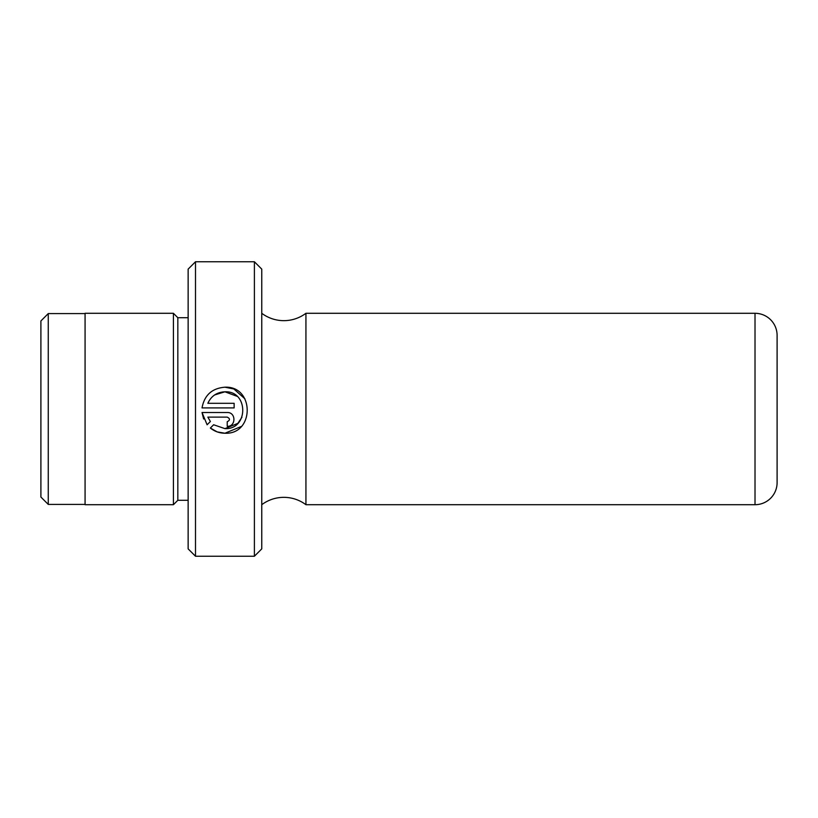 <?xml version="1.0" encoding="UTF-8"?>
<svg xmlns="http://www.w3.org/2000/svg" width="818" height="818" viewBox="0 0 818 818"><rect width="100%" height="100%" fill="white"/><g stroke="black" fill="none" stroke-linecap="round" stroke-linejoin="round"><path stroke-width="1.23" d="M261.76 313.294A36.81 36.81 0 0 0 305.932 313.294L755.014 313.294A22.086 22.086 0 0 1 777.1 335.38L777.1 482.62A22.086 22.086 0 0 1 755.014 504.706L305.932 504.706L305.932 313.294M261.76 504.706A36.81 36.81 0 0 1 305.932 504.706M236.954 396.27L224.93 391.802C248.692 390.667 248.662 429.787 224.93 428.632L237.793 423.387M237.977 423.203L241.944 417.241M213.631 424.757L224.93 428.632L213.631 424.757L210.359 428.039C214.602 431.444 219.459 433.172 224.93 433.233C254.602 434.675 254.633 385.789 224.93 387.2C212.015 388.243 204.388 395.145 202.026 407.916L234.132 407.916L234.132 403.305L207.854 403.305C211.208 396.014 216.893 392.18 224.93 391.802L214.633 394.951M224.93 387.2L233.703 388.939M233.917 389.031L244.94 398.847M241.136 426.546L224.93 433.233L217.23 431.904M40.9 497.047L40.9 320.953L48.262 313.591L48.262 504.409L40.9 497.047M188.14 548.878L188.14 269.122L195.502 261.76L195.502 556.24L188.14 548.878M254.398 261.76L261.76 269.122L261.76 548.878L254.398 556.24L254.398 261.76L195.502 261.76M207.107 424.777L210.379 421.505L207.854 417.119L227.23 417.119C230.195 418.652 230.195 420.186 227.23 421.72L227.23 426.331C236.126 426.74 236.146 412.129 227.23 412.517L202.026 412.517L207.107 424.777M254.398 556.24L195.502 556.24M188.14 317.711L177.833 317.711L173.416 313.294L85.072 313.294L85.072 504.706L173.416 504.706L173.416 313.294M188.14 500.289L177.833 500.289L177.833 317.711M177.833 500.289L173.416 504.706M85.072 313.591L48.262 313.591M85.072 504.409L48.262 504.409M203.651 419L202.026 412.517M207.854 417.119L210.379 421.505M217.148 431.873L210.359 428.039M755.014 504.706L755.014 313.294"/></g></svg>
